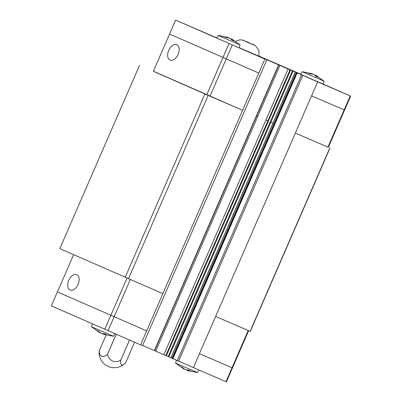 <?xml version="1.0" encoding="UTF-8"?>
<svg xmlns="http://www.w3.org/2000/svg" width="402" height="402" viewBox="0 0 402 402"><rect width="100%" height="100%" fill="white"/><g stroke="black" fill="none" stroke-linecap="round" stroke-linejoin="round"><path stroke-width="0.6" d="M68.752 280.264A8.372 5.12 113.4 0 1 76.762 274.641A8.372 5.12 113.4 0 1 78.129 284.39A8.372 5.12 113.4 0 1 70.124 290.013A8.372 5.12 113.4 0 1 68.752 280.264M100.148 332.534L100.018 332.836L91.495 326.766L113.404 336.288L114.801 333.715M103.289 333.876L101.626 333.474M99.746 332.65L96.857 330.434L98.219 331.032L101.379 333.434L104.49 333.76L106.259 334.524L103.148 334.203L103.384 333.665M184.201 368.83L184.071 369.136L175.548 363.066L197.457 372.589L198.859 370.016M187.342 370.177L185.679 369.775M183.799 368.951L180.91 366.735L182.277 367.333L185.433 369.734L188.543 370.061L190.312 370.825L187.201 370.498L187.438 369.966M106.193 334.821L99.329 350.584A8.417 3.196 -66.4 0 0 99.103 353.072A15.226 15.226 0 0 0 107.103 365.9L109.429 366.91A15.226 15.226 0 0 0 124.238 364.041A8.417 3.196 113.6 0 0 125.937 362.137L134.58 342.253M129.509 340.062L120.851 359.976A8.417 3.196 113.6 0 0 124.238 364.041M120.851 359.976L129.454 340.042M116.203 334.318L107.555 354.202A8.417 8.341 114.9 0 0 120.796 359.951M107.555 354.202L116.138 334.288M99.339 350.589A8.417 5.146 -66.6 0 0 101.741 356.232A8.417 5.146 -66.6 0 0 107.495 354.172M178.101 54.466A8.372 5.12 113.4 0 1 170.096 60.094A8.372 5.12 113.4 0 1 168.724 50.345A8.372 5.12 113.4 0 1 176.734 44.717A8.372 5.12 113.4 0 1 178.101 54.466M246.396 41.758L242.295 39.954L244.145 40.532M245.702 41.3L249.828 43.014M251.989 44.044L254.32 44.954M239.125 47.823L216.728 38.084M323.178 84.124L300.339 74.204L300.781 74.385L302.234 71.707L324.143 81.234L323.168 84.144M315.379 75.722L315.62 75.159L317.967 77.234L316.198 76.47L313.851 74.395L309.932 73.742L308.57 73.144L312.49 73.797L312.349 74.119M314.012 74.521L315.49 75.465M231.326 39.421L231.567 38.858L240.089 44.934L218.18 35.406L216.713 38.105M231.567 38.858L233.914 40.934L232.145 40.17L229.798 38.095L225.879 37.441L224.517 36.843L228.431 37.497L228.296 37.818M229.954 38.22L231.436 39.165M73.626 254.702L57.441 291.922L146.685 330.896L258.803 73.053L169.523 34.064L175.594 20.1L216.829 37.899M323.203 84.053L350.665 96.128L344.589 110.093L311.54 95.827L199.422 353.675L232.477 367.936L226.406 381.9L171.026 357.865L295.284 72.094L317.64 81.877L311.57 95.842M324.143 81.234L315.62 75.159M255.381 45.542L253.054 44.647M253.421 44.878L245.979 41.647M259.089 56.149L300.862 74.229M259.064 56.245L239.175 47.662M258.798 73.048L264.868 59.089L175.594 20.1M264.868 59.089L241.361 48.687L295.284 72.094M350.665 96.128L317.64 81.877M344.167 109.922L350.242 95.957M153.403 71.224L242.607 110.284L206.749 94.787L229.004 43.587M210.015 96.209L232.271 45.009M171.046 357.815L154.599 350.655L278.857 64.883M256.597 116.083L257.687 116.555L279.948 65.355M172.021 358.308L296.279 72.536M344.559 110.078L328.369 147.313L295.349 133.062M327.947 147.137L344.137 109.907M206.749 94.787L153.368 71.31L169.554 34.08M199.422 353.675L232.477 367.936M57.441 291.922L146.685 330.896L140.61 344.861L142.544 345.645L266.787 59.863M99.329 350.584L106.183 334.821M187.201 370.498L197.457 372.589M103.148 334.203L113.404 336.288M154.599 350.655L142.62 345.479M57.411 291.907L51.335 305.872L140.61 344.861M130.278 279.586L108.012 330.781M127.012 278.169L104.751 329.359M199.457 353.69L193.387 367.649M232.054 367.765L225.984 381.729M248.21 330.519L232.019 367.75M248.632 330.7L232.446 367.925M154.358 350.549L278.616 64.777M257.687 116.555L155.69 351.127M295.38 133.077L328.374 147.308M215.648 316.454L250.255 331.399L329.992 148.016M329.821 147.951L250.089 331.328M139.559 65.255L59.823 248.632L162.87 293.661M204.904 93.988L125.168 277.365M208.166 95.41L128.429 278.787M290.088 69.772L267.827 120.972L265.868 120.118L288.128 68.918M168.192 356.574L292.45 70.802M166.343 355.77L290.601 69.998M295.219 72.008L272.958 123.203L270.832 122.278L293.093 71.084M274.013 123.736L274.506 123.952M172.89 358.71L297.148 72.938M178.563 361.197L302.822 75.425M177.327 360.659L301.585 74.888M265.868 120.118L163.87 354.69M267.827 120.972L165.83 355.544M270.832 122.278L168.84 356.855M272.958 123.203L170.961 357.78M91.495 326.766L92.435 323.947M175.548 363.066L176.478 360.282M242.667 39.994L239.456 39.914L235.26 41.491M312.243 73.747L302.234 71.707M228.19 37.446L218.18 35.406M240.089 44.934L239.115 47.843M259.059 56.27L258.868 50.305L255.32 45.496M142.544 345.645L266.802 59.873M172.503 358.534L296.761 72.762"/></g></svg>
